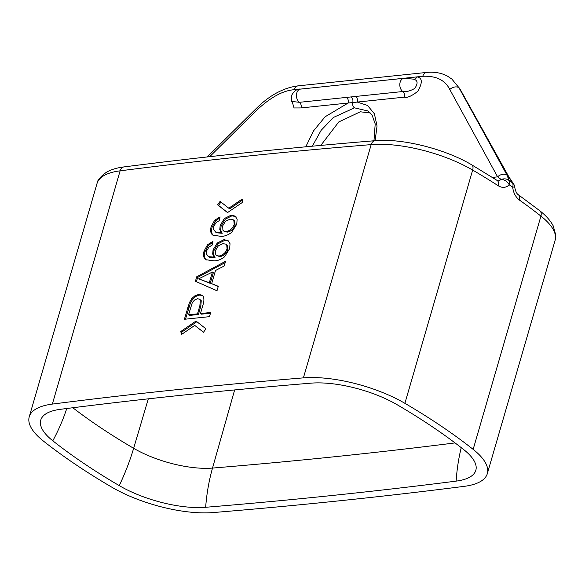 <?xml version="1.0" encoding="UTF-8"?>
<svg xmlns="http://www.w3.org/2000/svg" width="585" height="585" viewBox="0 0 585 585"><rect width="100%" height="100%" fill="white"/><g stroke="black" fill="none" stroke-linecap="round" stroke-linejoin="round"><path stroke-width="0.88" d="M473.155 449.368A80.562 29.133 -163.8 0 1 487.32 473.653A80.562 29.133 -163.8 0 1 464.219 486.347A5522.656 1997.131 16.2 0 1 213.174 512.562A80.562 29.133 -163.8 0 1 111.684 487.115A446.83 161.584 -163.8 0 1 43.414 441.068A80.562 29.133 16.2 0 1 29.25 416.783A80.562 29.133 16.2 0 1 52.35 404.089A5522.656 1997.131 16.2 0 1 303.403 377.873A80.562 29.133 16.2 0 1 404.893 403.321L472.658 170.059A446.83 161.584 16.2 0 1 498.237 185.759C502.325 188.165 505.996 187.865 509.264 184.853A446.83 161.584 16.2 0 1 512.687 187.163C513.323 192.692 515.539 196.97 519.334 199.99A446.83 161.584 16.2 0 1 540.928 216.106A80.562 29.133 16.2 0 1 555.092 240.384L555.75 235.046L553.198 225.847C550.434 220.611 545.959 215.58 539.772 210.739A7.042 4.907 128.3 0 1 540.928 216.106L473.155 449.368A446.83 161.584 -163.8 0 0 404.893 403.321M194.746 325.399L203.478 332.265L205.942 328.836L196.012 321.033L180.838 331.454L181.387 334.569L194.746 325.399L203.521 332.2M184.37 319.293L189.452 302.577L191.77 298.562L194.907 295.791L198.608 294.46L202.044 295.154L203.28 296.456C204.231 298.694 204.07 301.692 202.812 305.465L200.465 313.553A5522.656 1997.131 16.2 0 1 210.688 312.5L209.474 316.668A5522.656 1997.131 16.2 0 0 184.37 319.293M195.412 281.275L196.721 276.778L225.576 261.254L224.194 266.007L215.507 270.467L211.675 283.652L218.285 286.328L216.998 290.76L195.412 281.275M228.091 240.625L230.029 243.718L229.642 248.676L224.523 256.866C221.24 259.404 217.825 260.749 214.271 260.881L205.84 259.703L204.677 258.621C203.339 256.749 203.149 254.204 204.114 250.987L207.543 244.727L212.947 241.378L212.07 245.203L209.02 246.958L206.571 250.958L206.446 254.117L208.706 256.676L214.19 257.159L212.662 254.007L213.079 249.853L217.262 243.031L223.916 239.689L228.018 240.574M209.62 257.29L208.084 256.325L209.62 257.29L215.105 257.773L213.576 254.621L213.993 250.468L218.183 243.652L224.83 240.311L228.859 241.144M235.207 216.136L237.144 219.229L236.757 224.187L231.638 232.377C228.355 234.914 224.94 236.252 221.386 236.391L212.955 235.214L211.792 234.124C210.454 232.26 210.264 229.715 211.229 226.497L214.658 220.238L220.062 216.889L219.185 220.713L216.136 222.468L213.686 226.461L213.562 229.627L215.821 232.186L221.305 232.662L219.777 229.51L220.194 225.364L224.377 218.541L231.031 215.2L235.133 216.084M216.735 232.801L215.2 231.835L216.735 232.801L222.22 233.283L220.699 230.132L221.108 225.978L225.298 219.163L231.945 215.821L235.974 216.655M228.786 208.223L220.084 201.379L217.627 204.816L227.521 212.596L242.731 202.198L242.175 199.076L228.786 208.223L229.7 208.845L242.373 200.18M197.496 313.86L199.865 305.714L200.341 300.09L199.558 299.14L197.459 298.752L194.483 300.046L192.246 302.825L188.538 314.803A5522.656 1997.131 16.2 0 1 197.496 313.86L198.417 314.481L200.787 306.328L201.255 300.712L199.558 299.14M198.673 278.84L209.32 282.73L212.421 272.04L213.342 272.661L210.234 283.345L198.673 278.84L212.421 272.04M215.572 250.343L215.777 254.643L216.633 255.565L219.178 256.055L222.475 254.906L225.4 252.289L227.082 249.005L226.731 244.947L225.956 244.172L222.951 243.631L218.351 245.795L215.572 250.343M226.293 231.565L229.591 230.41L232.516 227.792L234.197 224.508L233.846 220.457L233.071 219.682L230.066 219.141L225.466 221.305L222.688 225.847L222.892 230.146L223.748 231.075L227.207 232.179L230.505 231.031L233.43 228.413L235.111 225.13L234.761 221.079L233.071 219.682M205.657 507.283A5510.685 1992.802 -163.8 0 0 456.154 481.119A68.591 24.804 -163.8 0 0 476.19 467.51A68.591 24.804 -163.8 0 0 463.766 449.638A434.86 157.255 -163.8 0 0 397.325 404.827A68.591 24.804 -163.8 0 0 310.92 383.16A5510.685 1992.802 -163.8 0 0 60.416 409.317A68.591 24.804 -163.8 0 0 41.944 417.566A68.591 24.804 -163.8 0 0 52.804 440.797A434.86 157.255 -163.8 0 0 119.245 485.616A68.591 24.804 -163.8 0 0 205.657 507.283A151.222 102.397 85.3 0 1 212.516 468.073A5504.696 1990.631 -163.8 0 0 455.05 442.918M498.478 180.911L501.25 179.536A7.042 6.537 -6.9 0 1 509.096 180.553L507.019 175.171L483.853 132.853L507.612 175.573L512.504 182.849A7.042 4.387 124.2 0 1 512.687 187.163L514.646 186.937C515.517 191.193 516.701 193.767 518.208 194.644A7.042 4.534 125.3 0 1 518.215 194.651A7.042 4.534 125.3 0 1 519.334 199.99M492.38 177.401L497.608 176.853L501.25 179.536A7.042 4.387 45.3 0 1 509.264 184.853A7.042 4.329 123.8 0 0 509.096 180.553A444.768 160.838 16.2 0 1 512.504 182.849A7.042 3.188 -37.7 0 1 513.213 183.361L513.213 183.361A7.042 7.042 0 0 1 514.646 186.937M305.765 146.806L313.626 130.755L325.106 116.781L348.133 103.026L404.396 97.147C407.204 98.039 411.679 96.086 417.814 91.282C422.706 82.602 422.421 77.805 416.944 76.898L422.772 76.291C436.088 75.684 445.097 80.086 449.792 89.505L497.608 176.853A7.042 5.302 -28.7 0 1 507.019 175.171M498.449 180.911L497.199 180.48A7.042 4.175 122.8 0 1 498.237 185.759M320.792 145.416L338.773 121.943L360.316 111.786L370.393 113.015M312.339 146.191L321.114 130.353L333.355 117.483L354.466 107.837L368.17 111.033M413.463 79.172A4.227 3.218 -78.9 0 0 416.944 76.898L299.951 89.161M291.03 97.761L294.043 107.962L301.026 107.94L348.133 103.026A4.227 2.947 84 0 0 346.554 97.395L402.809 91.523C406.114 92.086 410.107 91.048 414.78 88.408C418.297 83.129 417.77 80.028 413.185 79.107L404.016 78.28A7.042 4.907 84 0 0 399.847 83.874A7.042 4.907 84 0 0 402.809 91.523A4.227 2.947 84 0 1 404.396 97.147M355.702 96.437A4.227 2.947 84 0 1 357.289 102.068L367.541 105.468L374.407 113.797L377.04 126.038L375.124 140.692M300.127 89.103L294.306 89.71C283.206 90.478 270.913 97.11 257.415 109.592L209.715 156.67M404.016 78.28L300.646 89.074C297.1 88.708 293.999 90.968 291.337 95.852L291.637 101.417L299.447 102.316L346.554 97.395M447.496 76.145L451.898 79.107L458.881 87.618L483.853 132.853M451.861 79.077L459.89 88.803L508.921 176.977A7.042 5.243 150.9 0 0 507.612 175.573M180.838 331.454L181.76 332.075L182.11 334.072M181.76 332.075L196.86 321.699M200.465 313.553L201.379 314.167A5521.252 1996.62 16.2 0 1 210.476 313.231M185.504 319.169L190.374 303.198L192.692 299.184L195.829 296.412L199.522 295.081L202.483 295.498M188.538 314.803L189.46 315.425A5521.252 1996.62 16.2 0 1 198.417 314.481M211.675 283.652L218.227 286.548M196.392 281.699L197.642 277.4L225.188 262.57M206.329 259.996L205.598 259.235C204.253 257.363 204.07 254.826 205.035 251.608L208.465 245.349L212.721 242.365M216.633 255.565L220.092 256.669L223.39 255.521L226.315 252.903L227.996 249.619L227.645 245.568L225.956 244.172M213.445 235.506L212.713 234.746C211.368 232.874 211.185 230.329 212.15 227.112L215.58 220.859L219.836 217.876M223.748 231.075L227.207 232.179M217.627 204.816L218.549 205.437L220.954 202.066M218.549 205.437L227.587 212.545M196.721 276.778L197.642 277.4M209.32 282.73L210.234 283.345M214.19 257.159L215.105 257.773M221.305 232.662L222.22 233.283M52.35 404.089L120.122 170.827A5522.656 1997.131 16.2 0 1 371.168 144.612A80.562 29.133 16.2 0 1 472.658 170.059A7.042 3.751 120.3 0 0 471.766 164.86L497.199 180.48M303.403 377.873L371.168 144.612A7.042 4.768 85.3 0 1 375.014 140.7C402.231 138.155 445.061 148.941 471.766 164.86M123.976 166.915A7.042 5.046 82.7 0 0 120.122 170.827A80.562 29.133 16.2 0 0 97.022 183.522C97.227 180.392 100.393 176.619 106.507 172.202C111.201 169.533 117.022 167.771 123.976 166.915C205.225 156.531 288.902 147.793 375.014 140.7M461.236 447.649A151.222 108.364 82.7 0 0 456.154 481.119M148.312 398.831L133.651 448.3A151.222 80.591 120.3 0 1 119.245 485.616M72.811 407.745A428.871 155.091 -163.8 0 0 98.777 426.421A428.871 155.091 -163.8 0 0 133.651 448.3A62.602 22.639 -163.8 0 0 212.516 468.073L234.643 389.932M66.748 408.513A151.222 105.329 128.3 0 1 52.804 440.797M351.132 96.92A4.227 2.947 84 0 1 352.77 102.36A4.227 2.947 84 0 0 354.466 107.837M301.026 107.94A4.227 2.947 84 0 0 299.447 102.316A7.042 4.907 84 0 1 296.485 94.668A7.042 4.907 84 0 1 300.646 89.074M306.964 88.064A4.227 2.947 -96 0 1 306.818 88.43M422.772 76.291A7.042 4.907 -96 0 1 426.56 72.445M294.306 89.71A7.042 4.907 -96 0 1 298.094 85.856M410.326 77.271A4.227 2.947 -96 0 1 409.705 78.434M257.415 109.592A7.042 1.645 -134.6 0 1 257.042 107.728L207.156 156.955M459.89 88.803A7.042 5.243 150.9 0 0 458.881 87.618A7.042 5.302 -28.7 0 0 449.792 89.505M187.822 307.396L188.743 308.017M189.452 302.577L190.374 303.198M191.77 298.562L192.692 299.184M194.907 295.791L195.829 296.412M198.608 294.46L199.522 295.081M199.865 305.714L200.787 306.328M200.341 300.09L201.255 300.712M202.966 280.039L203.88 280.654M212.662 254.007L213.576 254.621M213.079 249.853L213.993 250.468M217.262 243.031L218.183 243.652M223.916 239.689L224.83 240.311M204.677 258.621L205.598 259.235M204.114 250.987L205.035 251.608M207.543 244.727L208.465 245.349M219.178 256.055L220.092 256.669M222.475 254.906L223.39 255.521M225.4 252.289L226.315 252.903M227.082 249.005L227.996 249.619M226.731 244.947L227.645 245.568M211.792 234.124L212.713 234.746M211.229 226.497L212.15 227.112M214.658 220.238L215.58 220.859M219.777 229.51L220.699 230.132M220.194 225.364L221.108 225.978M224.377 218.541L225.298 219.163M231.031 215.2L231.945 215.821M229.591 230.41L230.505 231.031M232.516 227.792L233.43 228.413M234.197 224.508L235.111 225.13M233.846 220.457L234.761 221.079M29.25 416.783L97.022 183.522M518.215 194.651L539.772 210.739M487.32 473.653L555.092 240.384M447.525 76.16C441.404 72.898 434.428 71.655 426.611 72.438L298.138 85.849C283.791 87.677 270.087 94.967 257.042 107.728M367.804 110.777L372.177 115.355L375.197 123.91L373.976 140.788M508.921 176.977L513.213 183.361"/></g></svg>
